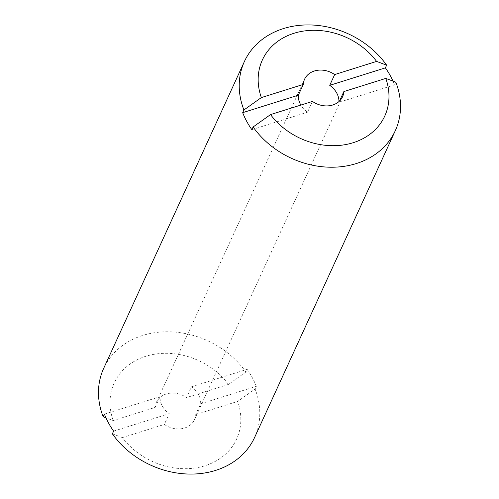 <?xml version="1.0" encoding="UTF-8"?>
<svg xmlns="http://www.w3.org/2000/svg" width="499" height="499" viewBox="0 0 499 499"><rect width="100%" height="100%" fill="white"/><g stroke="black" fill="none" stroke-linecap="round" stroke-linejoin="round"><path stroke-width="0.37" stroke-dasharray="2.5 1.87" d="M155.139 407.427L160.079 396.661A20.914 17.234 24.6 0 0 162.244 405.924A20.914 17.234 24.6 0 0 169.267 413.665L164.333 424.431A20.914 17.234 24.6 0 0 194.442 419.721A20.914 17.234 24.6 0 0 195.72 414.575L200.66 403.81A20.914 17.234 24.6 0 0 198.49 394.547A20.914 17.234 24.6 0 0 191.466 386.806L186.532 397.572A20.914 17.234 24.6 0 0 156.424 402.288A20.914 17.234 24.6 0 0 155.139 407.427L113.204 420.595L105.994 417.888M338.952 101.565A20.914 17.234 -155.4 0 1 338.921 102.339L339.513 101.041M312.468 101.428L307.534 112.194A20.914 17.234 -155.4 0 1 300.853 105.071M254.577 437.529A82.996 68.4 24.6 0 0 255.083 389.027L256.318 386.332A82.996 68.4 24.6 0 0 252.294 377.656A82.996 68.4 24.6 0 0 247.13 369.335L245.895 372.023A82.996 68.4 24.6 0 0 169.704 331.804A82.996 68.4 24.6 0 0 103.692 368.331M245.895 372.023L228.461 384.411A67.315 55.476 24.6 0 0 145.839 356.28A67.315 55.476 24.6 0 0 113.204 420.595M228.461 384.411L186.532 397.572M393.006 81.112A82.996 68.4 -155.4 0 1 394.584 84.861L395.819 82.173M112.375 433.831L122.398 437.598A67.315 55.476 24.6 0 0 205.02 465.723A67.315 55.476 24.6 0 0 237.655 401.414L255.083 389.027M122.398 437.598L164.333 424.431M195.72 414.575L237.655 401.414M200.66 403.81L256.318 386.332M191.466 386.806L247.13 369.335M104.416 414.139L160.079 396.661M113.61 431.136L169.267 413.665M251.87 129.665L307.534 112.194M338.921 102.339L394.584 84.861M194.442 419.721L342.576 96.712M156.424 402.288L304.558 79.279"/><path stroke-width="0.75" d="M334.667 74.569L376.602 61.402A67.315 55.476 24.6 0 0 293.98 33.277A67.315 55.476 24.6 0 0 261.345 97.586L303.28 84.425A20.914 17.234 24.6 0 1 304.558 79.279A20.914 17.234 24.6 0 1 334.667 74.569L329.733 85.335A20.914 17.234 -155.4 0 1 336.756 93.076A20.914 17.234 -155.4 0 1 338.952 101.565M339.513 101.041L343.861 91.573A20.914 17.234 24.6 0 1 342.576 96.712A20.914 17.234 24.6 0 1 312.468 101.428L270.539 114.589A67.315 55.476 24.6 0 0 353.161 142.72A67.315 55.476 24.6 0 0 385.796 78.405L343.861 91.573M300.853 105.071A20.914 17.234 -155.4 0 1 300.51 104.453A20.914 17.234 -155.4 0 1 298.34 95.19L303.28 84.425M376.602 61.402L386.625 65.169A82.996 68.4 24.6 0 0 310.434 24.95A82.996 68.4 24.6 0 0 244.423 61.471L103.692 368.331A82.996 68.4 24.6 0 0 103.181 416.827L104.416 414.139A82.996 68.4 24.6 0 0 108.439 422.815A82.996 68.4 24.6 0 0 113.61 431.136L112.375 433.831A82.996 68.4 24.6 0 0 188.566 474.05A82.996 68.4 24.6 0 0 254.577 437.529L395.308 130.669A82.996 68.4 24.6 0 0 395.819 82.173L385.796 78.405M270.539 114.589L253.105 126.977L251.87 129.665A82.996 68.4 -155.4 0 1 246.706 121.344A82.996 68.4 -155.4 0 1 242.682 112.668L243.917 109.973L261.345 97.586M244.423 61.471A82.996 68.4 24.6 0 0 243.917 109.973M386.625 65.169L385.39 67.864A82.996 68.4 -155.4 0 1 390.561 76.185A82.996 68.4 -155.4 0 1 393.006 81.112M105.994 417.888L103.181 416.827M253.105 126.977A82.996 68.4 24.6 0 0 329.296 167.196A82.996 68.4 24.6 0 0 395.308 130.669M242.682 112.668L298.34 95.19M329.733 85.335L385.39 67.864"/></g></svg>
